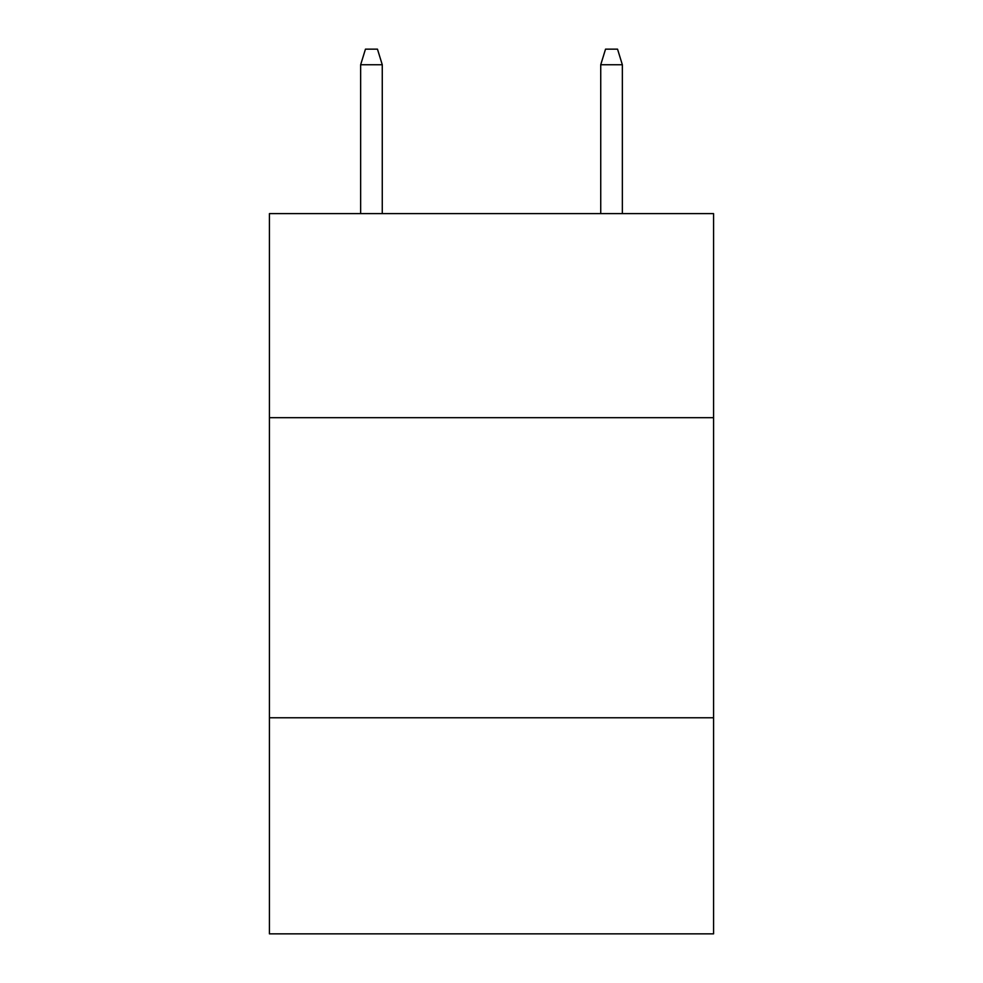 <?xml version="1.0" encoding="UTF-8"?>
<svg xmlns="http://www.w3.org/2000/svg" width="983" height="983" viewBox="0 0 983 983"><rect width="100%" height="100%" fill="white"/><g stroke="black" fill="none" stroke-linecap="round" stroke-linejoin="round"><path stroke-width="1.47" d="M713.572 417.677L713.572 213.606L269.428 213.606L269.428 417.677L713.572 417.677L713.572 933.85L269.428 933.85L269.428 417.677M713.572 717.774L269.428 717.774M382.264 213.606L382.264 64.755L360.65 64.755L360.65 213.606M360.65 64.755L365.455 49.15L377.46 49.15L382.264 64.755M600.736 64.755L605.54 49.15L617.545 49.15L622.35 64.755L600.736 64.755L600.736 213.606M622.35 64.755L622.35 213.606"/></g></svg>
